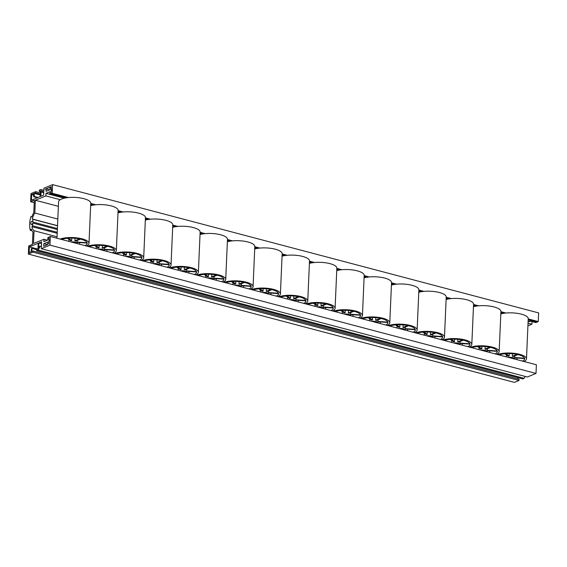 <?xml version="1.0" encoding="UTF-8"?>
<svg xmlns="http://www.w3.org/2000/svg" width="567" height="567" viewBox="0 0 567 567"><rect width="100%" height="100%" fill="white"/><g stroke="black" fill="none" stroke-linecap="round" stroke-linejoin="round"><path stroke-width="0.85" d="M42.922 239.706L33.481 243.47L34.041 230.719A11.546 6.173 104.8 0 1 31.929 226.651L32.631 225.779L32.751 223.058A1.715 0.921 104.8 0 1 31.391 224.596A1.715 0.921 104.8 0 1 30.944 222.703A1.715 0.921 104.8 0 1 32.269 221.272A1.715 0.921 104.8 0 1 32.794 222.037L32.914 219.309L32.262 219.004A11.546 6.173 104.8 0 1 34.814 213.001L35.367 200.25L45.87 195.906L45.977 193.361L49.868 191.745L49.754 194.29L50.81 193.857L50.931 191.058A0.808 0.432 -75.2 0 0 51.413 190.257A0.808 0.432 -75.2 0 0 51.165 189.52A0.808 0.432 -75.2 0 0 50.995 189.534L51.108 186.89L50.059 187.323L49.96 189.711L46.069 191.327L46.168 188.939L45.126 189.222L51.306 186.663L51.179 189.456A0.808 0.432 104.8 0 1 51.356 189.442A0.808 0.432 104.8 0 1 51.597 190.179A0.808 0.432 104.8 0 1 51.115 190.98L50.995 193.779L52.228 193.269L52.603 184.622L43.957 188.209L43.659 195.119L40.881 196.274L41.086 191.504L41.646 192.114L42.681 191.681L40.718 189.548L39.329 190.122L39.272 191.348L40.505 190.873L40.264 196.529L31.433 200.186L31.681 194.495L33.715 193.652L33.581 196.699L34.204 196.444L34.332 193.397L35.572 192.879L35.622 191.66L30.994 193.581L30.639 201.717L34.339 200.179L33.8 212.597A13.367 7.151 -75.2 0 0 31.816 217.026L30.894 216.587A17.18 9.185 -75.2 0 0 30.292 230.308L31.291 229.075A13.367 7.151 -75.2 0 0 32.95 231.995L32.411 244.412L28.704 245.943L28.35 254.08L32.978 252.159L33.035 250.94L31.802 251.45L31.936 248.403L31.313 248.658L31.185 251.705L29.144 252.549L29.399 246.858L38.223 243.2L37.975 248.856L36.742 249.409L36.685 250.628L38.074 250.047L40.307 246.177L39.272 246.61L38.634 247.715L38.84 242.945L41.618 241.79L41.32 248.707L49.96 245.121L50.343 236.482L49.102 236.992L48.982 239.791A0.808 0.432 104.8 0 1 49.159 239.77A0.808 0.432 104.8 0 1 49.4 240.507A0.808 0.432 104.8 0 1 48.918 241.315L48.797 244.108L48.734 241.393A0.808 0.432 -75.2 0 0 49.216 240.585A0.808 0.432 -75.2 0 0 48.968 239.848A0.808 0.432 -75.2 0 0 48.797 239.862L48.911 237.219L47.862 237.658L47.763 240.047L43.872 241.655L43.971 239.267L42.922 239.706M43.666 246.234L43.779 243.69L47.671 242.081L47.557 244.625L43.666 246.234M503.468 313.338L500.859 312.651M528.104 321.617A3.225 1.028 2.5 0 0 530.528 321.191L535.801 322.588L536.85 322.148L530.648 320.39M476.152 306.13L473.516 305.436M448.809 298.908L446.172 298.214M421.465 291.693L418.829 290.999M394.122 284.478L391.485 283.784M366.778 277.256L364.142 276.561M339.435 270.041L336.798 269.346M312.091 262.826L309.454 262.124M284.747 255.604L282.111 254.909M257.404 248.389L254.767 247.694M230.053 241.166L227.424 240.472M202.71 233.951L200.08 233.257M175.366 226.736L172.737 226.042M148.022 219.514L145.393 218.819M120.679 212.299L118.049 211.604M93.335 205.084L90.706 204.389M65.992 197.862L50.81 193.857M501.908 313.643L500.831 313.353M474.593 306.428L473.488 306.137M447.25 299.213L446.144 298.922M419.906 291.991L418.8 291.7M392.562 284.776L391.457 284.485M365.219 277.561L364.113 277.27M337.875 270.339L336.77 270.048M310.532 263.123L309.426 262.833M283.188 255.908L282.082 255.611M255.845 248.686L254.739 248.396M228.501 241.471L227.395 241.181M201.157 234.249L200.052 233.958M173.807 227.034L172.708 226.743M146.463 219.819L145.365 219.528M119.12 212.597L118.014 212.306M91.776 205.382L90.67 205.091M64.432 198.167L49.754 194.29M532.122 321.617L530.436 321.234M501.774 313.671L500.831 313.423M474.451 306.463L473.488 306.201M447.108 299.241L446.144 298.986M419.764 292.026L418.8 291.771M392.421 284.804L391.457 284.549M365.077 277.589L364.106 277.334M337.734 270.374L336.763 270.119M310.39 263.152L309.419 262.897M283.046 255.937L282.075 255.682M255.703 248.722L254.732 248.466M228.359 241.499L227.388 241.244M201.016 234.284L200.045 234.029M173.672 227.069L172.701 226.807M146.329 219.847L145.358 219.592M118.985 212.632L118.014 212.377M91.641 205.41L90.67 205.155M64.298 198.195L45.977 193.361M532.023 321.659L531.91 324.196L528.033 323.176M60.23 199.69L45.87 195.906M49.627 189.853L46.168 188.939M530.648 320.511L529.925 320.809L529.954 320.206M529.925 320.809A2.254 0.716 2.5 0 1 528.118 321.305M47.458 244.66L43.779 243.69M47.43 240.181L43.971 239.267M52.228 193.269L68.451 197.55M90.748 203.433L95.795 204.765M118.092 210.655L123.138 211.987M145.435 217.87L150.482 219.202M172.779 225.085L177.825 226.417M200.123 232.307L205.169 233.639M227.466 239.522L232.513 240.855M254.81 246.737L259.856 248.07M282.153 253.959L287.2 255.292M309.497 261.174L314.543 262.507M336.841 268.389L341.887 269.722M364.184 275.612L369.23 276.944M391.528 282.827L396.574 284.159M418.871 290.049L423.925 291.381M446.215 297.264L451.268 298.596M473.558 304.479L478.612 305.811M500.902 311.701L505.927 313.027M528.224 318.909L538.274 321.56L537.041 322.077L528.189 319.738M52.603 184.622L538.65 312.92L538.274 321.56M33.659 195.013L31.681 194.495M40.328 194.977L34.332 193.397M40.363 194.148L35.572 192.879M40.477 191.66L39.272 191.348M37.408 197.713L33.581 196.699M38.024 197.451L34.204 196.444M531.91 324.196L527.92 325.855M50.343 236.482L536.389 364.779L536.006 373.419L527.367 377.005L41.32 248.707M525.219 376.438L524.121 378.345L522.731 378.919L36.685 250.628M517.933 377.657L517.884 378.919M28.35 254.08L514.397 382.378L519.025 380.457L519.081 379.238L33.035 250.94M519.025 380.457L32.978 252.159M37.635 249.033L29.399 246.858M41.54 243.654L38.84 242.945M536.006 373.419L49.96 245.121M57.047 236.793L34.041 230.719M57.196 233.32L31.929 226.651M57.239 232.279L32.631 225.779M57.359 229.55L32.751 223.058M57.409 228.536L32.794 222.037M57.522 225.808L32.914 219.309M57.529 225.673L32.262 219.004M57.82 219.075L34.814 213.001M58.373 206.324L35.367 200.25M503.765 313.289L500.867 312.523M476.45 306.081L473.523 305.308M449.107 298.866L446.179 298.093M421.763 291.644L418.836 290.871M394.419 284.428L391.492 283.656M367.069 277.213L364.149 276.441M339.725 269.991L336.805 269.219M312.382 262.776L309.462 262.004M285.038 255.554L282.118 254.789M257.694 248.339L254.774 247.566M230.351 241.124L227.431 240.351M203.007 233.902L200.087 233.129M175.664 226.687L172.744 225.914M148.32 219.472L145.4 218.699M120.977 212.249L118.056 211.477M93.633 205.034L90.713 204.262M66.289 197.819L50.995 193.779M41.412 246.475L40.307 246.177M524.121 378.345L38.074 250.047M32.035 230.769L30.292 230.308M31.88 216.842L30.894 216.587M34.233 202.667L30.639 201.717M43.865 190.377L40.718 189.548M40.42 192.929L35.622 191.66M43.794 191.979L42.681 191.681M43.765 192.674L41.646 192.114M36.727 249.671L31.936 248.403M487.188 351.788A4.182 1.332 -177.5 0 0 487.216 351.66A4.182 1.332 -177.5 0 0 481.177 350.208M483.304 350.767A2.254 0.716 2.5 0 1 484.346 350.93A2.254 0.716 2.5 0 1 485.061 351.228M487.216 351.66L487.301 350.392A4.203 1.34 -177.5 0 0 487.294 350.314L487.393 348.719M490.604 347.387L485.933 349.322A4.203 1.34 -177.5 0 0 485.061 349.088L485.196 346.536M477.527 346.543L480.866 348.974A4.203 1.34 -177.5 0 1 481.837 348.868L481.929 346.373M479.002 349.633L479.051 347.656M497.294 351.171A14.267 4.55 2.5 0 1 497.238 351.334L487.28 350.654M471.794 347.727A14.281 4.55 2.5 0 1 487.74 346.841A14.281 4.55 2.5 0 1 497.337 351.554A14.281 4.55 2.5 0 1 495.104 353.879M489.711 350.817L489.647 352.44M497.238 350.987L487.294 350.314M481.837 348.868L478.534 346.465M489.668 347.181L485.061 349.088M496.6 354.276A16.11 5.131 -177.5 0 0 499.158 351.66A16.11 5.131 -177.5 0 0 488.343 346.317A16.11 5.131 -177.5 0 0 470.298 347.33M473.466 306.712A16.11 5.131 2.5 0 1 491.1 306.315A16.11 5.131 2.5 0 1 500.916 311.503L499.158 351.66M459.844 344.573A4.182 1.332 -177.5 0 0 459.872 344.445A4.182 1.332 -177.5 0 0 453.834 342.985M455.96 343.545A2.254 0.716 2.5 0 1 456.995 343.715A2.254 0.716 2.5 0 1 457.718 344.013M459.872 344.445L459.957 343.17A4.203 1.34 -177.5 0 0 459.95 343.092L460.05 341.497M463.26 340.172L458.59 342.107A4.203 1.34 -177.5 0 0 457.718 341.873L457.853 339.321M450.184 339.328L453.522 341.759A4.203 1.34 -177.5 0 1 454.493 341.653L454.585 339.158M451.658 342.411L451.708 340.441M469.951 343.956A14.267 4.55 2.5 0 1 469.894 344.112L459.936 343.439M444.45 340.512A14.281 4.55 2.5 0 1 460.397 339.626A14.281 4.55 2.5 0 1 469.993 344.339A14.281 4.55 2.5 0 1 467.761 346.664M462.367 343.602L462.303 345.225M469.894 343.772L459.95 343.092M454.493 341.653L451.19 339.243M462.325 339.966L457.718 341.873M469.256 347.054A16.11 5.131 -177.5 0 0 471.815 344.445A16.11 5.131 -177.5 0 0 460.999 339.094A16.11 5.131 -177.5 0 0 442.955 340.115M446.116 299.496A16.11 5.131 2.5 0 1 463.756 299.092A16.11 5.131 2.5 0 1 473.565 304.281L471.815 344.445M432.501 337.358A4.182 1.332 -177.5 0 0 432.529 337.223A4.182 1.332 -177.5 0 0 426.49 335.77M428.617 336.33A2.254 0.716 2.5 0 1 429.651 336.5A2.254 0.716 2.5 0 1 430.374 336.798M432.529 337.223L432.614 335.955A4.203 1.34 -177.5 0 0 432.607 335.877L432.706 334.282M435.917 332.949L431.246 334.884A4.203 1.34 -177.5 0 0 430.374 334.658L430.509 332.106M422.84 332.113L426.178 334.544A4.203 1.34 -177.5 0 1 427.149 334.438L427.242 331.943M424.314 335.196L424.364 333.226M442.607 336.741A14.267 4.55 2.5 0 1 442.551 336.897L432.593 336.217M417.106 333.29A14.281 4.55 2.5 0 1 433.053 332.404A14.281 4.55 2.5 0 1 442.65 337.124A14.281 4.55 2.5 0 1 440.417 339.442M435.024 336.387L434.96 338.003M442.551 336.55L432.607 335.877M427.149 334.438L423.847 332.028M434.981 332.744L430.374 334.658M441.913 339.839A16.11 5.131 -177.5 0 0 444.471 337.23A16.11 5.131 -177.5 0 0 433.656 331.879A16.11 5.131 -177.5 0 0 415.611 332.9M418.772 292.274A16.11 5.131 2.5 0 1 436.406 291.877A16.11 5.131 2.5 0 1 446.222 297.065L444.471 337.23M405.157 330.136A4.182 1.332 -177.5 0 0 405.185 330.008A4.182 1.332 -177.5 0 0 399.147 328.548M401.273 329.115A2.254 0.716 2.5 0 1 402.308 329.278A2.254 0.716 2.5 0 1 403.031 329.576M405.185 330.008L405.263 328.74A4.203 1.34 -177.5 0 0 405.263 328.662L405.362 327.067M408.573 325.734L403.902 327.669A4.203 1.34 -177.5 0 0 403.031 327.435L403.165 324.884M395.497 324.891L398.835 327.322A4.203 1.34 -177.5 0 1 399.806 327.216L399.898 324.721M396.971 327.974L397.02 326.004M415.264 329.519A14.267 4.55 2.5 0 1 415.207 329.675L405.249 329.002M389.763 326.075A14.281 4.55 2.5 0 1 405.71 325.189A14.281 4.55 2.5 0 1 415.306 329.902A14.281 4.55 2.5 0 1 413.074 332.227M407.673 329.165L407.616 330.788M415.207 329.335L405.263 328.662M399.806 327.216L396.503 324.813M407.638 325.529L403.031 327.435M414.569 332.623A16.11 5.131 -177.5 0 0 417.128 330.008A16.11 5.131 -177.5 0 0 406.312 324.664A16.11 5.131 -177.5 0 0 388.267 325.678M391.428 285.059A16.11 5.131 2.5 0 1 409.062 284.655A16.11 5.131 2.5 0 1 418.878 289.85L417.128 330.008M377.813 322.921A4.182 1.332 -177.5 0 0 377.842 322.786A4.182 1.332 -177.5 0 0 371.803 321.333M373.929 321.893A2.254 0.716 2.5 0 1 374.964 322.063A2.254 0.716 2.5 0 1 375.687 322.361M377.842 322.786L377.92 321.517A4.203 1.34 -177.5 0 0 377.92 321.439L378.019 319.845M381.23 318.519L376.559 320.454A4.203 1.34 -177.5 0 0 375.68 320.22L375.822 317.669M368.153 317.676L371.491 320.107A4.203 1.34 -177.5 0 1 372.462 320.001L372.547 317.506M369.627 320.759L369.677 318.789M387.92 322.304A14.267 4.55 2.5 0 1 387.863 322.46L377.906 321.787M362.419 318.86A14.281 4.55 2.5 0 1 378.366 317.967A14.281 4.55 2.5 0 1 387.963 322.687A14.281 4.55 2.5 0 1 385.73 325.011M380.329 321.95L380.273 323.573M387.863 322.12L377.92 321.439M372.462 320.001L369.16 317.591M380.294 318.307L375.68 320.22M387.226 325.401A16.11 5.131 -177.5 0 0 389.784 322.793A16.11 5.131 -177.5 0 0 378.969 317.442A16.11 5.131 -177.5 0 0 360.924 318.463M364.085 277.844A16.11 5.131 2.5 0 1 381.719 277.44A16.11 5.131 2.5 0 1 391.535 282.628L389.784 322.793M350.47 315.706A4.182 1.332 -177.5 0 0 350.498 315.571A4.182 1.332 -177.5 0 0 344.46 314.118M346.586 314.678A2.254 0.716 2.5 0 1 347.621 314.841A2.254 0.716 2.5 0 1 348.344 315.139M350.498 315.571L350.576 314.302A4.203 1.34 -177.5 0 0 350.576 314.224L350.675 312.63M353.886 311.297L349.215 313.232A4.203 1.34 -177.5 0 0 348.336 312.998L348.478 310.454M340.81 310.454L344.148 312.892A4.203 1.34 -177.5 0 1 345.119 312.786L345.204 310.284M342.284 313.544L342.333 311.574M360.577 315.089A14.267 4.55 2.5 0 1 360.52 315.245L350.562 314.565M335.076 311.637A14.281 4.55 2.5 0 1 351.023 310.751A14.281 4.55 2.5 0 1 360.619 315.472A14.281 4.55 2.5 0 1 358.387 317.789M352.986 314.735L352.929 316.351M360.52 314.898L350.576 314.224M345.119 312.786L341.816 310.376M352.943 311.092L348.336 312.998M359.875 318.186A16.11 5.131 -177.5 0 0 362.441 315.578A16.11 5.131 -177.5 0 0 351.625 310.227A16.11 5.131 -177.5 0 0 333.58 311.248M336.741 270.622A16.11 5.131 2.5 0 1 354.375 270.225A16.11 5.131 2.5 0 1 364.191 275.413L362.441 315.578M323.126 308.483A4.182 1.332 -177.5 0 0 323.155 308.356A4.182 1.332 -177.5 0 0 317.116 306.896M319.242 307.463A2.254 0.716 2.5 0 1 320.277 307.626A2.254 0.716 2.5 0 1 321 307.924M323.155 308.356L323.233 307.087A4.203 1.34 -177.5 0 0 323.233 307.009L323.332 305.407M326.535 304.082L321.872 306.017A4.203 1.34 -177.5 0 0 320.993 305.783L321.135 303.232M313.466 303.239L316.797 305.67A4.203 1.34 -177.5 0 1 317.775 305.563L317.86 303.069M314.94 306.322L314.99 304.351M333.233 307.867A14.267 4.55 2.5 0 1 333.176 308.023L323.218 307.349M307.732 304.422A14.281 4.55 2.5 0 1 323.679 303.536A14.281 4.55 2.5 0 1 333.276 308.25A14.281 4.55 2.5 0 1 331.043 310.574M325.642 307.512L325.586 309.135M333.176 307.683L323.233 307.009M317.775 305.563L314.465 303.161M325.6 303.877L320.993 305.783M332.531 310.971A16.11 5.131 -177.5 0 0 335.097 308.356A16.11 5.131 -177.5 0 0 324.281 303.005A16.11 5.131 -177.5 0 0 306.237 304.025M309.398 263.407A16.11 5.131 2.5 0 1 327.031 263.003A16.11 5.131 2.5 0 1 336.848 268.191L335.097 308.356M295.783 301.268A4.182 1.332 -177.5 0 0 295.811 301.134A4.182 1.332 -177.5 0 0 289.772 299.681M291.899 300.241A2.254 0.716 2.5 0 1 292.933 300.411A2.254 0.716 2.5 0 1 293.656 300.708M295.811 301.134L295.889 299.865A4.203 1.34 -177.5 0 0 295.889 299.787L295.988 298.192M299.192 296.867L294.528 298.795A4.203 1.34 -177.5 0 0 293.649 298.568L293.791 296.017M286.115 296.024L289.453 298.455A4.203 1.34 -177.5 0 1 290.432 298.348L290.517 295.854M287.597 299.107L287.646 297.136M305.889 300.652A14.267 4.55 2.5 0 1 305.833 300.808L295.875 300.134M280.389 297.2A14.281 4.55 2.5 0 1 296.335 296.314A14.281 4.55 2.5 0 1 305.932 301.034A14.281 4.55 2.5 0 1 303.699 303.359M298.299 300.297L298.242 301.913M305.833 300.46L295.889 299.787M290.432 298.348L287.122 295.939M298.256 296.654L293.649 298.568M305.188 303.749A16.11 5.131 -177.5 0 0 307.753 301.141A16.11 5.131 -177.5 0 0 296.938 295.79A16.11 5.131 -177.5 0 0 278.893 296.81M282.054 256.185A16.11 5.131 2.5 0 1 299.688 255.788A16.11 5.131 2.5 0 1 309.504 260.976L307.753 301.141M268.439 294.053A4.182 1.332 -177.5 0 0 268.467 293.919A4.182 1.332 -177.5 0 0 262.429 292.466M264.555 293.026A2.254 0.716 2.5 0 1 265.59 293.189A2.254 0.716 2.5 0 1 266.313 293.486M268.467 293.919L268.545 292.65A4.203 1.34 -177.5 0 0 268.545 292.572L268.645 290.977M271.848 289.645L267.185 291.58A4.203 1.34 -177.5 0 0 266.306 291.346L266.447 288.801M258.772 288.801L262.11 291.232A4.203 1.34 -177.5 0 1 263.088 291.126L263.173 288.631M260.253 291.892L260.303 289.914M278.546 293.43A14.267 4.55 2.5 0 1 278.489 293.593L268.531 292.912M253.045 289.985A14.281 4.55 2.5 0 1 268.992 289.099A14.281 4.55 2.5 0 1 278.588 293.819A14.281 4.55 2.5 0 1 276.356 296.137M270.955 293.075L270.898 294.698M278.489 293.245L268.545 292.572M263.088 291.126L259.778 288.723M270.913 289.439L266.306 291.346M277.844 296.534A16.11 5.131 -177.5 0 0 280.41 293.926A16.11 5.131 -177.5 0 0 269.594 288.575A16.11 5.131 -177.5 0 0 251.55 289.588M254.711 248.97A16.11 5.131 2.5 0 1 272.344 248.573A16.11 5.131 2.5 0 1 282.16 253.761L280.41 293.926M241.095 286.831A4.182 1.332 -177.5 0 0 241.124 286.704A4.182 1.332 -177.5 0 0 235.085 285.244M237.212 285.803A2.254 0.716 2.5 0 1 238.246 285.974A2.254 0.716 2.5 0 1 238.969 286.271M241.124 286.704L241.202 285.428A4.203 1.34 -177.5 0 0 241.202 285.35L241.301 283.755M244.505 282.43L239.841 284.365A4.203 1.34 -177.5 0 0 238.962 284.131L239.104 281.579M231.428 281.586L234.766 284.017A4.203 1.34 -177.5 0 1 235.744 283.911L235.829 281.416M232.909 284.669L232.959 282.699M251.202 286.215A14.267 4.55 2.5 0 1 251.146 286.37L241.188 285.697M225.694 282.77A14.281 4.55 2.5 0 1 241.648 281.884A14.281 4.55 2.5 0 1 251.245 286.597A14.281 4.55 2.5 0 1 249.012 288.922M243.612 285.86L243.555 287.483M251.146 286.03L241.202 285.35M235.744 283.911L232.435 281.501M243.569 282.224L238.962 284.131M250.501 289.312A16.11 5.131 -177.5 0 0 253.066 286.704A16.11 5.131 -177.5 0 0 242.251 281.352A16.11 5.131 -177.5 0 0 224.206 282.373M227.367 241.755A16.11 5.131 2.5 0 1 245.001 241.351A16.11 5.131 2.5 0 1 254.817 246.539L253.066 286.704M213.752 279.616A4.182 1.332 -177.5 0 0 213.78 279.481A4.182 1.332 -177.5 0 0 207.742 278.028M209.868 278.588A2.254 0.716 2.5 0 1 210.903 278.758A2.254 0.716 2.5 0 1 211.626 279.056M213.78 279.481L213.858 278.213A4.203 1.34 -177.5 0 0 213.858 278.135L213.957 276.54M217.161 275.208L212.497 277.143A4.203 1.34 -177.5 0 0 211.619 276.916L211.76 274.364M204.085 274.371L207.423 276.802A4.203 1.34 -177.5 0 1 208.401 276.696L208.486 274.201M205.566 277.454L205.615 275.484M223.859 278.999A14.267 4.55 2.5 0 1 223.802 279.155L213.844 278.475M198.351 275.548A14.281 4.55 2.5 0 1 214.305 274.662A14.281 4.55 2.5 0 1 223.894 279.382A14.281 4.55 2.5 0 1 221.669 281.707M216.268 278.645L216.211 280.261M223.802 278.808L213.858 278.135M208.401 276.696L205.091 274.286M216.225 275.002L211.619 276.916M223.157 282.097A16.11 5.131 -177.5 0 0 225.723 279.488A16.11 5.131 -177.5 0 0 214.907 274.137A16.11 5.131 -177.5 0 0 196.862 275.158M200.023 234.532A16.11 5.131 2.5 0 1 217.657 234.136A16.11 5.131 2.5 0 1 227.473 239.324L225.723 279.488M186.408 272.394A4.182 1.332 -177.5 0 0 186.437 272.266A4.182 1.332 -177.5 0 0 180.398 270.813M182.524 271.373A2.254 0.716 2.5 0 1 183.559 271.536A2.254 0.716 2.5 0 1 184.282 271.834M186.437 272.266L186.515 270.998A4.203 1.34 -177.5 0 0 186.515 270.92L186.614 269.325M189.817 267.993L185.154 269.927A4.203 1.34 -177.5 0 0 184.275 269.694L184.417 267.142M176.741 267.149L180.079 269.58A4.203 1.34 -177.5 0 1 181.057 269.474L181.142 266.979M178.222 270.239L178.272 268.262M196.515 271.777A14.267 4.55 2.5 0 1 196.458 271.94L186.5 271.26M171.007 268.333A14.281 4.55 2.5 0 1 186.961 267.447A14.281 4.55 2.5 0 1 196.551 272.16A14.281 4.55 2.5 0 1 194.325 274.485M188.924 271.423L188.868 273.046M196.458 271.593L186.515 270.92M181.057 269.474L177.747 267.071M188.882 267.787L184.275 269.694M195.813 274.882A16.11 5.131 -177.5 0 0 198.379 272.266A16.11 5.131 -177.5 0 0 187.564 266.922A16.11 5.131 -177.5 0 0 169.519 267.936M172.68 227.317A16.11 5.131 2.5 0 1 190.314 226.92A16.11 5.131 2.5 0 1 200.13 232.109L198.379 272.266M159.065 265.179A4.182 1.332 -177.5 0 0 159.093 265.051A4.182 1.332 -177.5 0 0 153.055 263.591M155.181 264.151A2.254 0.716 2.5 0 1 156.216 264.321A2.254 0.716 2.5 0 1 156.939 264.619M159.093 265.051L159.171 263.775A4.203 1.34 -177.5 0 0 159.171 263.698L159.27 262.103M162.474 260.777L157.81 262.712A4.203 1.34 -177.5 0 0 156.931 262.478L157.073 259.927M149.397 259.934L152.736 262.365A4.203 1.34 -177.5 0 1 153.714 262.259L153.799 259.764M150.879 263.017L150.928 261.047M169.172 264.562A14.267 4.55 2.5 0 1 169.115 264.718L159.157 264.045M143.664 261.118A14.281 4.55 2.5 0 1 159.618 260.232A14.281 4.55 2.5 0 1 169.207 264.945A14.281 4.55 2.5 0 1 166.981 267.27M161.581 264.208L161.524 265.831M169.115 264.378L159.171 263.698M153.714 262.259L150.404 259.849M161.538 260.572L156.931 262.478M168.47 267.659A16.11 5.131 -177.5 0 0 171.036 265.051A16.11 5.131 -177.5 0 0 160.22 259.7A16.11 5.131 -177.5 0 0 142.175 260.721M145.336 220.102A16.11 5.131 2.5 0 1 162.97 219.698A16.11 5.131 2.5 0 1 172.786 224.886L171.036 265.051M131.721 257.964A4.182 1.332 -177.5 0 0 131.75 257.829A4.182 1.332 -177.5 0 0 125.711 256.376M127.837 256.936A2.254 0.716 2.5 0 1 128.872 257.106A2.254 0.716 2.5 0 1 129.595 257.404M131.75 257.829L131.827 256.56A4.203 1.34 -177.5 0 0 131.827 256.482L131.927 254.888M135.13 253.555L130.467 255.49A4.203 1.34 -177.5 0 0 129.588 255.263L129.73 252.712M122.054 252.719L125.392 255.15A4.203 1.34 -177.5 0 1 126.37 255.044L126.455 252.549M123.535 255.802L123.585 253.832M141.828 257.347A14.267 4.55 2.5 0 1 141.771 257.503L131.813 256.823M116.32 253.896A14.281 4.55 2.5 0 1 132.274 253.01A14.281 4.55 2.5 0 1 141.863 257.73A14.281 4.55 2.5 0 1 139.631 260.047M134.237 256.993L134.181 258.609M141.771 257.156L131.827 256.482M126.37 255.044L123.06 252.634M134.195 253.35L129.588 255.263M141.126 260.444A16.11 5.131 -177.5 0 0 143.692 257.836A16.11 5.131 -177.5 0 0 132.876 252.485A16.11 5.131 -177.5 0 0 114.832 253.506M117.993 212.88A16.11 5.131 2.5 0 1 135.626 212.483A16.11 5.131 2.5 0 1 145.443 217.671L143.692 257.836M104.378 250.742A4.182 1.332 -177.5 0 0 104.406 250.614A4.182 1.332 -177.5 0 0 98.367 249.154M100.487 249.721A2.254 0.716 2.5 0 1 101.528 249.884A2.254 0.716 2.5 0 1 102.251 250.182M104.406 250.614L104.484 249.345A4.203 1.34 -177.5 0 0 104.484 249.267L104.583 247.673M107.787 246.34L103.123 248.275A4.203 1.34 -177.5 0 0 102.244 248.041L102.379 245.49M94.71 245.497L98.048 247.928A4.203 1.34 -177.5 0 1 99.019 247.822L99.112 245.327M96.192 248.58L96.241 246.61M114.484 250.125A14.267 4.55 2.5 0 1 114.428 250.281L104.47 249.608M88.976 246.68A14.281 4.55 2.5 0 1 104.93 245.794A14.281 4.55 2.5 0 1 114.52 250.508A14.281 4.55 2.5 0 1 112.287 252.832M106.894 249.771L106.837 251.394M114.428 249.941L104.484 249.267M99.019 247.822L95.717 245.419M106.851 246.135L102.244 248.041M113.783 253.229A16.11 5.131 -177.5 0 0 116.341 250.614A16.11 5.131 -177.5 0 0 105.533 245.27A16.11 5.131 -177.5 0 0 87.488 246.284M90.649 205.665A16.11 5.131 2.5 0 1 108.283 205.261A16.11 5.131 2.5 0 1 118.099 210.456L116.341 250.614M77.034 243.527A4.182 1.332 -177.5 0 0 77.062 243.392A4.182 1.332 -177.5 0 0 71.024 241.939M73.143 242.499A2.254 0.716 2.5 0 1 74.185 242.669A2.254 0.716 2.5 0 1 74.908 242.967M77.062 243.392L77.14 242.123A4.203 1.34 -177.5 0 0 77.14 242.045L77.24 240.451M80.443 239.125L75.78 241.053A4.203 1.34 -177.5 0 0 74.901 240.826L75.035 238.275M67.367 238.282L70.705 240.713A4.203 1.34 -177.5 0 1 71.676 240.606L71.768 238.112M68.848 241.365L68.898 239.394M87.141 242.91A14.267 4.55 2.5 0 1 87.084 243.066L77.126 242.392M61.633 239.458A14.281 4.55 2.5 0 1 77.587 238.572A14.281 4.55 2.5 0 1 87.176 243.293A14.281 4.55 2.5 0 1 84.944 245.617M79.55 242.556L79.493 244.179M87.084 242.726L77.14 242.045M71.676 240.606L68.373 238.197M79.508 238.913L74.901 240.826M86.439 246.007A16.11 5.131 -177.5 0 0 88.998 243.399A16.11 5.131 -177.5 0 0 78.189 238.048A16.11 5.131 -177.5 0 0 60.145 239.068M56.984 238.232L58.571 201.831A16.11 5.131 2.5 0 1 74.887 197.401A16.11 5.131 2.5 0 1 90.755 203.234L88.998 243.399M514.51 359.003A4.182 1.332 -177.5 0 0 514.538 358.868A4.182 1.332 -177.5 0 0 508.5 357.416M510.626 357.975A2.254 0.716 2.5 0 1 511.661 358.146A2.254 0.716 2.5 0 1 512.384 358.443M514.538 358.868L514.616 357.6A4.203 1.34 -177.5 0 0 514.616 357.522L514.716 355.927M517.919 354.602L513.255 356.53A4.203 1.34 -177.5 0 0 512.377 356.303L512.518 353.751M504.843 353.758L508.181 356.189A4.203 1.34 -177.5 0 1 509.159 356.083L509.244 353.588M506.324 356.841L506.374 354.871M524.617 358.387A14.267 4.55 2.5 0 1 524.56 358.542L514.602 357.869M499.109 354.935A14.281 4.55 2.5 0 1 515.063 354.049A14.281 4.55 2.5 0 1 524.652 358.769A14.281 4.55 2.5 0 1 522.427 361.094M517.026 358.032L516.969 359.648M524.56 358.195L514.616 357.522M509.159 356.083L505.849 353.673M516.984 354.389L512.377 356.303M523.915 361.484A16.11 5.131 -177.5 0 0 526.481 358.876A16.11 5.131 -177.5 0 0 515.665 353.524A16.11 5.131 -177.5 0 0 497.62 354.545M500.81 313.912A16.11 5.131 2.5 0 1 518.429 313.523A16.11 5.131 2.5 0 1 528.231 318.711L526.481 358.876M51.165 189.52L51.54 189.619M48.968 239.848L49.343 239.947"/></g></svg>
